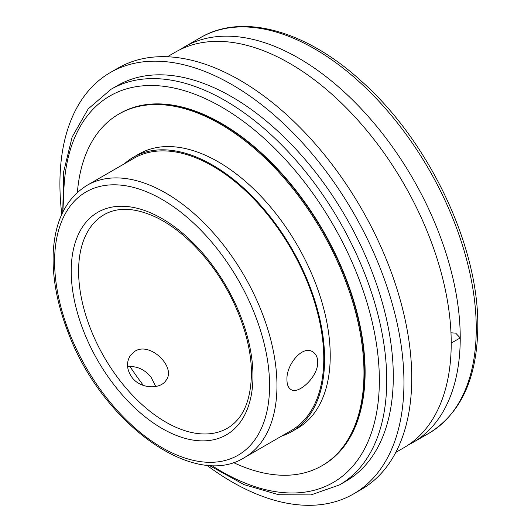 <?xml version="1.0" encoding="UTF-8"?>
<svg xmlns="http://www.w3.org/2000/svg" width="531" height="531" viewBox="0 0 531 531"><rect width="100%" height="100%" fill="white"/><g stroke="black" fill="none" stroke-linecap="round" stroke-linejoin="round"><path stroke-width="0.8" d="M364.293 358.179A157.229 90.774 -120 0 0 364.531 356.892M234.456 131.582A157.229 90.774 -120 0 0 233.215 131.15M134.934 351.243C150.273 341.247 176.697 367.518 165.977 380.448C160.243 389.601 140.708 388.977 132.192 377.674C126.644 369.875 126.039 362.461 130.38 355.425L134.934 351.243M317.724 362.082C318.215 376.771 298.389 394.951 290.928 389.502C288.326 387.882 286.999 384.663 286.959 379.851C286.036 364.916 302.511 344.798 312.686 351.814C315.938 353.812 317.618 357.237 317.724 362.082M155.742 386.488L150.957 376.983C144.273 369.171 136.494 365.766 127.606 366.762M208.836 465.249L244.127 484.644L278.695 494.739L311.007 494.905L339.428 484.936L345.993 481.146A228.416 131.88 -120 0 0 393.298 376.579A228.416 131.88 -120 0 0 293.597 146.709A228.416 131.88 -120 0 0 117.577 85.511L111.012 89.301L88.166 108.928L72.156 136.998L63.614 171.978L62.764 212.241M450.972 332.791L455.698 333.149L460.238 337.928L451.217 343.066M408.332 444.945A228.416 131.88 -120 0 0 412.932 442.496A228.416 131.88 -120 0 0 460.238 337.928A228.416 131.88 -120 0 0 360.536 108.058A228.416 131.88 -120 0 0 184.516 46.861A228.416 131.88 -120 0 0 180.089 49.622M395.787 452.399L403.905 447.706A228.416 131.88 -120 0 0 451.217 343.139A228.416 131.88 -120 0 0 351.509 113.269A228.416 131.88 -120 0 0 175.489 52.071L167.365 56.764M322.894 465.202A203.061 117.238 -120 0 0 323.06 465.11A203.061 117.238 -120 0 0 365.116 372.145A203.061 117.238 -120 0 0 276.478 167.789A203.061 117.238 -120 0 0 119.999 113.388A203.061 117.238 -120 0 0 119.833 113.481M244.399 457.596L291.214 430.568A157.229 90.774 -120 0 0 323.777 358.591A157.229 90.774 -120 0 0 255.145 200.36A157.229 90.774 -120 0 0 133.985 158.238L87.17 185.266C66.129 198.275 54.812 220.909 53.206 253.168C52.284 277.965 57.248 304.349 68.094 332.313C101.202 421.833 193.198 490.179 244.399 457.596A157.229 90.774 -120 0 0 276.963 385.619A157.229 90.774 -120 0 0 208.331 227.394A157.229 90.774 -120 0 0 87.17 185.266M233.301 462.494A203.061 117.238 -120 0 0 321.912 465.767L322.735 465.295A203.061 117.238 -120 0 0 364.79 372.337A203.061 117.238 -120 0 0 276.153 167.982A203.061 117.238 -120 0 0 119.674 113.574L118.851 114.052A203.061 117.238 -120 0 0 77.38 192.428M321.912 465.767A203.061 117.238 -120 0 0 363.974 372.808A203.061 117.238 -120 0 0 275.33 168.453A203.061 117.238 -120 0 0 118.851 114.052M129.949 366.483A203.061 117.238 -120 0 0 143.436 385.466M281.649 436.09A158.391 91.445 -120 0 0 291.798 431.57L297.426 428.318A158.391 91.445 -120 0 0 330.229 355.81A158.391 91.445 -120 0 0 261.093 196.417A158.391 91.445 -120 0 0 139.036 153.983L133.407 157.229A158.391 91.445 -120 0 0 124.42 163.76M291.798 431.57A158.391 91.445 -120 0 0 324.6 359.062A158.391 91.445 -120 0 0 255.464 199.669A158.391 91.445 -120 0 0 133.407 157.229M206.572 465.063A243.271 140.456 -120 0 0 353.566 493.923A243.271 140.456 -120 0 0 403.952 382.559A243.271 140.456 -120 0 0 297.758 137.741A243.271 140.456 -120 0 0 110.295 72.561A243.271 140.456 -120 0 0 61.795 214.298M353.566 493.923L361.359 489.423A243.271 140.456 -120 0 0 411.744 378.059A243.271 140.456 -120 0 0 305.557 133.235A243.271 140.456 -120 0 0 118.094 68.061L110.295 72.561M227.427 428.205A123.292 71.181 60 0 1 104.136 357.024A123.292 71.181 60 0 1 104.136 214.663C118.041 206.712 135.511 207.661 156.565 217.504C174.586 226.438 191.572 240.782 207.515 260.529C234.357 293.689 251.74 338.858 251.435 373.897C250.864 401.005 242.866 419.105 227.427 428.205M269.575 385.619A152.005 87.761 60 0 1 108.351 400.022A152.005 87.761 60 0 1 108.351 185.047A152.005 87.761 60 0 1 269.575 385.619M252.962 376.028A128.509 74.194 -120 0 0 116.654 206.459A128.509 74.194 -120 0 0 116.654 388.201A128.509 74.194 -120 0 0 252.962 376.028M339.428 484.936A228.416 131.88 -120 0 0 386.734 380.369A228.416 131.88 -120 0 0 287.032 150.499A228.416 131.88 -120 0 0 111.012 89.301M184.516 46.861L200.539 37.615A228.416 131.88 60 0 1 376.559 98.806A228.416 131.88 60 0 1 476.261 328.682A228.416 131.88 60 0 1 428.955 433.243L412.932 442.496M64.019 209.798A223.199 128.86 60 0 1 216.555 104.229A223.199 128.86 60 0 1 379.353 380.369A223.199 128.86 60 0 1 211.584 465.382M219.98 122.561A28.953 28.953 0 0 0 220.637 123.305M200.539 37.615C242.859 12.505 306.759 30.891 361.77 81.515C429.081 141.419 478.836 246.258 477.794 326.552C477.323 377.74 461.047 413.304 428.955 433.243"/></g></svg>

